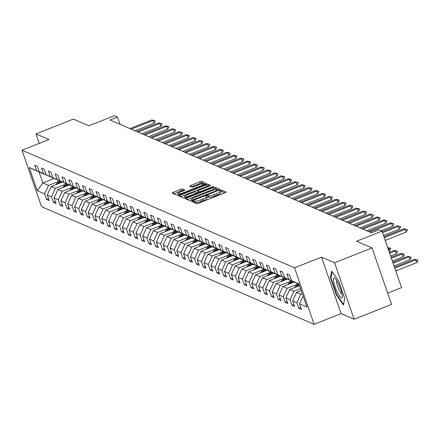 <?xml version="1.0" encoding="UTF-8"?>
<svg xmlns="http://www.w3.org/2000/svg" width="440" height="440" viewBox="0 0 440 440"><rect width="100%" height="100%" fill="white"/><g stroke="black" fill="none" stroke-linecap="round" stroke-linejoin="round"><path stroke-width="0.66" d="M192.808 201.135L192.077 201.674L196.631 203.643A1.617 0.325 -19.1 0 0 198.534 203.242L225.022 192.764A1.617 0.325 -19.1 0 0 226.122 192.049A1.617 0.325 -19.1 0 0 226.061 191.994L221.507 190.031L219.406 190.806L220.033 191.097A5.176 1.034 -19.1 0 1 220.22 191.268A5.176 1.034 -19.1 0 1 216.7 193.556L214.489 194.425A5.176 1.034 -19.1 0 1 208.412 195.701L206.492 195.723L205.722 196.224L206.349 196.515A5.176 1.034 -19.1 0 1 206.536 196.68A5.176 1.034 -19.1 0 1 203.016 198.968L200.805 199.843A5.176 1.034 -19.1 0 1 194.728 201.113L192.808 201.135M224.923 192.803L222.035 191.554L220.451 191.939M220.22 191.268L220.748 192.792A5.176 1.034 -19.1 0 1 217.228 195.08L215.023 195.954A5.176 1.034 -19.1 0 1 208.94 197.225L208.351 196.972L206.767 197.357M182.628 189.013A1.617 0.325 -19.1 0 0 180.725 189.415L173.294 192.352A1.617 0.325 -19.1 0 0 172.194 193.066A1.617 0.325 -19.1 0 0 172.255 193.122L177.315 195.305A1.617 0.325 -19.1 0 0 179.212 194.909L205.7 184.426A1.617 0.325 -19.1 0 0 206.8 183.711A1.617 0.325 -19.1 0 0 206.74 183.662L201.68 181.478A1.617 0.325 -19.1 0 0 199.782 181.874L190.806 185.427A1.617 0.325 -19.1 0 0 189.706 186.137A1.617 0.325 -19.1 0 0 189.761 186.191L191.928 187.127A1.617 0.325 -19.1 0 0 193.831 186.731L198.281 184.965A4.329 0.864 -19.1 0 1 203.517 184.047A4.329 0.864 -19.1 0 1 200.574 185.955L183.139 192.858A4.329 0.864 -19.1 0 1 177.898 193.776A4.329 0.864 -19.1 0 1 180.846 191.868L183.75 190.718A1.617 0.325 -19.1 0 0 184.85 190.003A1.617 0.325 -19.1 0 0 184.789 189.948L182.628 189.013L183.156 190.542A1.617 0.325 -19.1 0 0 181.253 190.938L173.921 193.842M334.554 262.757L321.536 257.142L341.094 313.621L354.112 319.236L334.554 262.757L372.031 247.929L356.521 241.236L382.008 231.154L378.945 229.834L371.454 232.799L110 119.988L117.491 117.024L114.433 115.704L88.951 125.785L73.442 119.092L35.965 133.925L39.242 143.396M321.536 257.142L294.553 267.817L22 150.216L48.983 139.541L35.965 133.925M186.632 198.11A1.617 0.325 -19.1 0 0 185.531 198.825A1.617 0.325 -19.1 0 0 185.592 198.875L190.652 201.058A1.617 0.325 -19.1 0 0 192.549 200.662L219.038 190.179A1.617 0.325 -19.1 0 0 220.138 189.464A1.617 0.325 -19.1 0 0 220.077 189.415L215.017 187.231A1.617 0.325 -19.1 0 0 213.12 187.627L186.632 198.11L187.127 199.54M183.981 198.181L178.921 195.998A1.617 0.325 -19.1 0 1 178.865 195.943A1.617 0.325 -19.1 0 1 179.965 195.228L206.448 184.751A1.617 0.325 -19.1 0 1 208.351 184.355L210.518 185.29A1.617 0.325 -19.1 0 1 210.573 185.339A1.617 0.325 -19.1 0 1 209.473 186.054L198.732 190.306A1.617 0.325 -19.1 0 0 197.632 191.021A1.617 0.325 -19.1 0 0 197.687 191.07L199.128 191.691A1.617 0.325 -19.1 0 0 201.025 191.296L212.207 186.868L213.582 186.632L212.812 187.127L185.884 197.786A1.617 0.325 -19.1 0 1 183.981 198.181M372.031 247.929L391.589 304.409L354.112 319.236M294.553 267.817L314.111 324.297L41.558 206.696L22 150.216M48.554 198.682L46.596 199.458L49.214 200.59L47.289 195.019L51.48 196.829L53.411 202.4L56.034 203.528L54.104 197.956L58.3 199.771L60.225 205.343L62.849 206.47L60.918 200.899L65.115 202.708L67.045 208.28L69.663 209.413L67.733 203.841L71.929 205.651L73.859 211.222L76.483 212.355L74.553 206.784L78.743 208.593L80.674 214.165L83.297 215.292L81.367 209.721L85.564 211.53L87.489 217.102L90.112 218.235L88.182 212.663L92.378 214.473L94.309 220.044L96.927 221.177L95.002 215.606L99.193 217.415L101.123 222.987L103.747 224.12L101.816 218.543L106.007 220.358L107.938 225.929L110.561 227.056L108.63 221.485L112.827 223.295L114.752 228.866L117.376 229.999L115.445 224.428L119.642 226.237L121.572 231.809L124.19 232.941L122.265 227.37L126.456 229.18L128.387 234.751L131.01 235.879L129.079 230.307L133.27 232.117L135.201 237.688L137.825 238.821L135.894 233.25L140.091 235.059L142.021 240.631L144.639 241.764L142.709 236.192L146.905 238.002L148.836 243.573L151.454 244.706L149.529 239.135L153.72 240.944L155.65 246.516L158.274 247.643L156.343 242.072L160.54 243.881L162.465 249.453L165.088 250.586L163.157 245.014L167.354 246.824L169.285 252.395L171.903 253.528L169.972 247.957L174.169 249.766L176.099 255.338L178.722 256.465L176.792 250.894L180.983 252.703L182.913 258.274L185.537 259.408L183.607 253.836L187.803 255.646L189.728 261.217L192.352 262.35L190.421 256.779L194.618 258.588L196.548 264.16L199.166 265.293L197.241 259.721L201.432 261.531L203.363 267.102L205.986 268.23L204.056 262.658L208.247 264.468L210.177 270.039L212.801 271.172L210.87 265.601L215.066 267.41L216.992 272.982L219.615 274.115L217.685 268.543L221.881 270.353L223.812 275.924L226.43 277.052L224.505 271.48L228.696 273.295L230.626 278.867L233.25 279.994L231.319 274.423L235.51 276.232L237.441 281.804L240.064 282.937L238.134 277.365L242.33 279.175L244.261 284.746L246.879 285.879L244.948 280.308L249.145 282.117L251.075 287.689L253.693 288.816L251.768 283.245L255.959 285.054L257.889 290.625L260.513 291.759L258.582 286.187L262.779 287.997L264.704 293.568L267.328 294.701L265.397 289.13L269.594 290.939L271.524 296.511L274.142 297.644L272.212 292.072L276.408 293.882L278.339 299.453L280.962 300.581L279.031 295.009L283.223 296.819L285.153 302.39L287.777 303.523L285.846 297.952L290.043 299.761L291.968 305.333L294.591 306.466L292.661 300.894L296.857 302.704L298.788 308.275L301.406 309.402L299.481 303.831L306.906 307.038L298.87 283.833L291.445 280.632L289.514 275.061L286.891 273.928L288.822 279.499L296.934 283.234L284.625 277.69L282.7 272.118L280.077 270.985L282.007 276.557L290.114 280.291L277.811 274.747L275.88 269.176L273.262 268.048L275.193 273.62L283.3 277.349L270.996 271.81L269.065 266.239L266.442 265.106L268.373 270.677L276.485 274.412L264.182 268.868L262.251 263.296L259.628 262.163L261.558 267.735L269.671 271.469L257.362 265.925L255.437 260.353L252.813 259.221L254.744 264.798L262.851 268.527L250.547 262.983L248.617 257.411L245.999 256.284L247.924 261.855L256.036 265.589L243.733 260.046L241.802 254.474L239.179 253.341L241.109 258.913L249.222 262.647L236.918 257.103L234.988 251.532L232.364 250.399L234.295 255.97L242.407 259.704L230.098 254.161L228.173 248.589L225.549 247.462L227.48 253.033L235.587 256.762L223.284 251.224L221.353 245.652L218.735 244.519L220.66 250.091L228.773 253.825L224.576 252.016L216.469 248.281L214.539 242.71L211.915 241.577L213.846 247.148L221.958 250.883L209.655 245.339L207.724 239.767L205.101 238.634L207.031 244.206L215.144 247.94L202.835 242.396L200.904 236.825L198.286 235.697L200.216 241.269L208.323 244.998L196.02 239.459L194.09 233.888L191.472 232.755L193.397 238.326L201.509 242.061L197.313 240.251L189.206 236.517L187.275 230.945L184.652 229.812L186.582 235.384L194.695 239.118L182.386 233.574L180.461 228.003L177.837 226.875L179.768 232.447L187.875 236.176L175.571 230.637L173.641 225.066L171.023 223.933L172.953 229.504L181.06 233.239L168.757 227.695L166.826 222.123L164.203 220.99L166.133 226.562L174.246 230.296L161.942 224.752L160.012 219.181L157.388 218.048L159.319 223.619L167.431 227.354L155.122 221.81L153.197 216.238L150.573 215.111L152.504 220.682L160.611 224.411L148.308 218.873L146.377 213.301L143.759 212.168L145.684 217.74L153.797 221.474L141.493 215.93L139.562 210.359L136.939 209.226L138.87 214.797L146.982 218.532L134.679 212.988L132.748 207.416L130.125 206.288L132.055 211.86L140.168 215.589L127.859 210.045L125.934 204.474L123.31 203.346L125.241 208.918L133.347 212.652L121.044 207.108L119.114 201.537L116.496 200.404L118.421 205.975L126.533 209.71L114.23 204.166L112.299 198.594L109.676 197.461L111.606 203.032L119.719 206.767L107.415 201.223L105.484 195.652L102.861 194.524L104.792 200.096L112.904 203.825L100.595 198.286L98.665 192.715L96.047 191.582L97.977 197.153L106.084 200.888L93.781 195.344L91.85 189.772L89.232 188.639L91.157 194.211L99.27 197.945L86.966 192.401L85.036 186.83L82.412 185.697L84.343 191.268L92.455 195.003L80.146 189.459L78.221 183.887L75.597 182.76L77.528 188.331L85.635 192.066L73.332 186.522L71.401 180.95L68.783 179.817L70.713 185.389L78.821 189.123L66.517 183.579L64.587 178.007L61.963 176.875L63.894 182.446L72.006 186.181L59.703 180.637L57.772 175.065L55.149 173.938L57.079 179.509L65.192 183.238L52.883 177.7L50.958 172.128L48.334 170.995L50.265 176.566L58.372 180.301L46.068 174.757L44.138 169.186L41.52 168.053L43.444 173.624L51.557 177.359L39.254 171.815L37.323 166.243L34.7 165.11L36.63 170.681L44.742 174.416L39.061 171.969L42.867 182.958L48.549 185.405L58.152 181.605M46.596 199.458L44.666 193.886L37.24 190.68L29.205 167.481L36.63 170.681M39.254 171.815L43.444 173.624M46.068 174.757L50.265 176.566M52.883 177.7L57.079 179.509M59.703 180.637L63.894 182.446M66.517 183.579L70.713 185.389M73.332 186.522L77.528 188.331M80.146 189.459L84.343 191.268M86.966 192.401L91.157 194.211M93.781 195.344L97.977 197.153M100.595 198.286L104.792 200.096M107.415 201.223L111.606 203.032M114.23 204.166L118.421 205.975M121.044 207.108L125.241 208.918M127.859 210.045L132.055 211.86M134.679 212.988L138.87 214.797M141.493 215.93L145.684 217.74M148.308 218.873L152.504 220.682M155.122 221.81L159.319 223.619M161.942 224.752L166.133 226.562M168.757 227.695L172.953 229.504M175.571 230.637L179.768 232.447M182.386 233.574L186.582 235.384M189.206 236.517L193.397 238.326M196.02 239.459L200.216 241.269M202.835 242.396L207.031 244.206M209.655 245.339L213.846 247.148M216.469 248.281L220.66 250.091M223.284 251.224L227.48 253.033M230.098 254.161L234.295 255.97M236.918 257.103L241.109 258.913M243.733 260.046L247.924 261.855M250.547 262.983L254.744 264.798M257.362 265.925L261.558 267.735M264.182 268.868L268.373 270.677M270.996 271.81L275.193 273.62M277.811 274.747L282.007 276.557M284.625 277.69L288.822 279.499M64.972 184.547L55.363 188.347L51.167 186.538L62.469 182.066M51.167 186.538L47.289 195.019M55.363 188.347L51.48 196.829M71.786 187.49L62.178 191.29L57.987 189.481L69.289 185.009M57.987 189.481L54.104 197.956M62.178 191.29L58.3 199.771M78.601 190.432L68.998 194.233L64.801 192.423L76.104 187.946M64.801 192.423L60.918 200.899M68.998 194.233L65.115 202.708M85.421 193.369L75.812 197.17L71.616 195.36L82.918 190.889M71.616 195.36L67.733 203.841M75.812 197.17L71.929 205.651M92.235 196.312L82.627 200.112L78.436 198.303L89.733 193.831M78.436 198.303L74.553 206.784M82.627 200.112L78.743 208.593M99.05 199.254L89.441 203.055L85.25 201.245L96.553 196.774M85.25 201.245L81.367 209.721M89.441 203.055L85.564 211.53M105.864 202.191L96.261 205.997L92.064 204.182L103.367 199.711M92.064 204.182L88.182 212.663M96.261 205.997L92.378 214.473M112.684 205.134L103.076 208.934L98.879 207.125L110.182 202.653M98.879 207.125L95.002 215.606M103.076 208.934L99.193 217.415M119.499 208.076L109.89 211.877L105.699 210.067L116.996 205.596M105.699 210.067L101.816 218.543M109.89 211.877L106.007 220.358M126.313 211.019L116.71 214.819L112.514 213.01L123.816 208.538M112.514 213.01L108.63 221.485M116.71 214.819L112.827 223.295M133.128 213.956L123.525 217.756L119.328 215.947L130.631 211.475M119.328 215.947L115.445 224.428M123.525 217.756L119.642 226.237M139.947 216.898L130.339 220.698L126.143 218.889L137.445 214.418M126.143 218.889L122.265 227.37M130.339 220.698L126.456 229.18M146.762 219.841L137.154 223.641L132.963 221.832L144.26 217.36M132.963 221.832L129.079 230.307M137.154 223.641L133.27 232.117M153.577 222.778L143.974 226.584L139.777 224.774L151.08 220.297M139.777 224.774L135.894 233.25M143.974 226.584L140.091 235.059M160.391 225.72L150.788 229.521L146.591 227.711L157.894 223.24M146.591 227.711L142.709 236.192M150.788 229.521L146.905 238.002M167.211 228.663L157.603 232.463L153.406 230.654L164.709 226.182M153.406 230.654L149.529 239.135M157.603 232.463L153.72 240.944M174.026 231.605L164.417 235.406L160.226 233.596L171.529 229.125M160.226 233.596L156.343 242.072M164.417 235.406L160.54 243.881M180.84 234.542L171.237 238.343L167.041 236.533L178.343 232.062M167.041 236.533L163.157 245.014M171.237 238.343L167.354 246.824M187.66 237.485L178.052 241.285L173.855 239.476L185.157 235.004M173.855 239.476L169.972 247.957M178.052 241.285L174.169 249.766M194.475 240.427L184.866 244.228L180.675 242.418L191.972 237.947M180.675 242.418L176.792 250.894M184.866 244.228L180.983 252.703M201.289 243.364L191.681 247.17L187.49 245.361L198.792 240.884M187.49 245.361L183.607 253.836M191.681 247.17L187.803 255.646M208.104 246.306L198.501 250.107L194.304 248.298L205.607 243.826M194.304 248.298L190.421 256.779M198.501 250.107L194.618 258.588M214.924 249.249L205.315 253.049L201.119 251.24L212.421 246.769M201.119 251.24L197.241 259.721M205.315 253.049L201.432 261.531M221.738 252.192L212.13 255.992L207.939 254.183L219.236 249.711M207.939 254.183L204.056 262.658M212.13 255.992L208.247 264.468M228.553 255.129L218.944 258.935L214.753 257.12L226.056 252.648M214.753 257.12L210.87 265.601M218.944 258.935L215.066 267.41M235.367 258.071L225.764 261.872L221.568 260.062L232.87 255.591M221.568 260.062L217.685 268.543M225.764 261.872L221.881 270.353M242.187 261.014L232.579 264.814L228.382 263.005L239.685 258.533M228.382 263.005L224.505 271.48M232.579 264.814L228.696 273.295M249.002 263.956L239.393 267.757L235.202 265.947L246.499 261.47M235.202 265.947L231.319 274.423M239.393 267.757L235.51 276.232M255.816 266.893L246.213 270.694L242.017 268.884L253.319 264.413M242.017 268.884L238.134 277.365M246.213 270.694L242.33 279.175M262.631 269.836L253.028 273.636L248.831 271.827L260.134 267.355M248.831 271.827L244.948 280.308M253.028 273.636L249.145 282.117M269.451 272.778L259.842 276.579L255.646 274.769L266.948 270.298M255.646 274.769L251.768 283.245M259.842 276.579L255.959 285.054M276.265 275.715L266.656 279.521L262.466 277.706L273.768 273.235M262.466 277.706L258.582 286.187M266.656 279.521L262.779 287.997M283.08 278.658L273.477 282.458L269.28 280.649L280.582 276.177M269.28 280.649L265.397 289.13M273.477 282.458L269.594 290.939M289.9 281.6L280.291 285.401L276.095 283.591L287.397 279.12M276.095 283.591L272.212 292.072M280.291 285.401L276.408 293.882M296.714 284.543L287.106 288.343L282.915 286.534L294.212 282.062M282.915 286.534L279.031 295.009M287.106 288.343L283.223 296.819M300.542 288.662L293.92 291.28L289.729 289.471L299.486 285.61M289.729 289.471L285.846 297.952M293.92 291.28L290.043 299.761M302.258 293.623L300.74 294.223L296.543 292.413L301.202 290.57M296.543 292.413L292.661 300.894M300.74 294.223L296.857 302.704M303.077 295.977L299.481 303.831M291.445 280.632L298.958 284.091M387.684 293.123L401.561 287.634L382.008 231.154M341.094 313.621L314.111 324.297M120.016 124.311L117.491 117.024M54.169 178.486L42.867 182.958L37.24 190.68M29.205 167.481L39.061 171.969M48.549 185.405L44.666 193.886M300.745 307.5L298.788 308.275M293.931 304.557L291.968 305.333M287.117 301.615L285.153 302.39M280.297 298.672L278.339 299.453M273.482 295.735L271.524 296.511M266.668 292.793L264.704 293.568M259.853 289.85L257.889 290.625M253.033 286.913L251.075 287.689M246.219 283.971L244.261 284.746M239.404 281.028L237.441 281.804M232.59 278.086L230.626 278.867M225.77 275.149L223.812 275.924M218.955 272.206L216.992 272.982M212.141 269.264L210.177 270.039M205.326 266.327L203.363 267.102M198.506 263.384L196.548 264.16M191.691 260.442L189.728 261.217M184.877 257.499L182.913 258.274M178.057 254.562L176.099 255.338M171.243 251.62L169.285 252.395M164.428 248.677L162.465 249.453M157.614 245.74L155.65 246.516M150.794 242.798L148.836 243.573M143.979 239.855L142.021 240.631M137.165 236.913L135.201 237.688M130.35 233.976L128.387 234.751M123.53 231.033L121.572 231.809M116.716 228.091L114.752 228.866M109.901 225.148L107.938 225.929M103.087 222.211L101.123 222.987M96.267 219.269L94.309 220.044M89.452 216.326L87.489 217.102M82.638 213.389L80.674 214.165M75.818 210.447L73.859 211.222M69.003 207.504L67.045 208.28M62.189 204.562L60.225 205.343M55.374 201.625L53.411 202.4M331.672 271.068L330.402 277.756L336.292 294.762L343.453 305.085L344.724 298.402L338.833 281.391L331.672 271.068M336.732 294.586L336.292 294.762M331.007 277.514L330.402 277.756M193.919 202.472L195.256 202.642A5.176 1.034 -19.1 0 0 201.339 201.372L200.805 199.843M206.536 196.68L207.064 198.209A5.176 1.034 -19.1 0 1 203.544 200.497L201.339 201.372M218.939 190.218L215.545 188.755A1.617 0.325 -19.1 0 0 213.648 189.156L187.259 199.595M192.242 200.041L216.816 190.564L217.586 190.064L216.926 189.756A5.176 1.034 -19.1 0 0 210.843 191.026L194.953 197.318A5.176 1.034 -19.1 0 0 191.433 199.601A5.176 1.034 -19.1 0 0 191.615 199.771L192.242 200.041L192.467 200.695M180.593 196.719L206.976 186.274L206.448 184.751M209.374 186.093L208.879 185.878A1.617 0.325 -19.1 0 0 206.976 186.274M198.171 192.467A1.617 0.325 -19.1 0 0 198.16 192.544A1.617 0.325 -19.1 0 0 198.22 192.599L198.583 192.759M187.583 194.716A4.329 0.864 -19.1 0 0 184.641 196.625A4.329 0.864 -19.1 0 0 189.882 195.707L196.026 193.276A1.617 0.325 -19.1 0 0 197.126 192.561A1.617 0.325 -19.1 0 0 197.065 192.506L195.63 191.889A1.617 0.325 -19.1 0 0 193.727 192.286L187.583 194.716M183.651 190.757L183.156 190.542M205.601 184.465L202.208 183.002A1.617 0.325 -19.1 0 0 200.31 183.398L191.433 186.912M395.775 270.913L416.774 262.603L415.822 259.853L414.513 259.292L394.493 267.212M414.513 259.292L417.841 260.089L418 260.546L416.774 262.603M394.823 268.163L415.822 259.853L417.841 260.089M383.922 236.681L403.942 228.762L407.27 229.559L405.251 229.328L406.202 232.073L385.204 240.383M403.942 228.762L405.251 229.328L384.252 237.639M407.27 229.559L407.429 230.016L406.202 232.073M333.685 281.936A10.714 2.239 -111.6 0 0 338.415 294.344A10.714 2.239 -111.6 0 0 342.293 296.912A10.714 2.239 -111.6 0 0 342.04 293.981A10.714 2.239 -111.6 0 0 334.966 278.399A10.714 2.239 -111.6 0 0 333.685 281.936M336.738 280.627A7.337 1.529 -111.6 0 0 336.776 283.135A7.337 1.529 -111.6 0 0 339.185 290.043A7.337 1.529 -111.6 0 0 342.056 294.074M344.718 298.392L343.569 304.442L336.627 294.437L330.924 277.954L332.112 271.7M394.059 265.953L409.959 259.661L409.007 256.916L407.699 256.35L392.777 262.257M407.699 256.35L411.026 257.147L411.186 257.603L409.959 259.661M393.107 263.208L409.007 256.916L411.026 257.147M298.529 285.989L299.266 284.972M294.58 287.551A4.367 4.18 -66.7 0 1 294.888 287.062L297.517 283.426M297.006 286.594L298.848 284.042M298.337 283.8L296.043 286.974M392.337 260.997L403.145 256.724L402.193 253.974L400.879 253.407L391.056 257.296M400.879 253.407L404.212 254.205L404.366 254.667L403.145 256.724M391.386 258.247L402.193 253.974L404.212 254.205M382.206 231.726L397.127 225.819L400.455 226.617L398.437 226.386L399.388 229.136L383.488 235.428M397.127 225.819L398.437 226.386L382.536 232.678M400.455 226.617L400.615 227.073L399.388 229.136M368.478 231.517L390.308 222.877L393.635 223.674L391.622 223.443L392.574 226.193L381.062 230.747M390.308 222.877L391.622 223.443L369.793 232.084M393.635 223.674L393.795 224.136L392.574 226.193M291.715 283.047L292.853 281.474M287.766 284.609A4.367 4.18 -66.7 0 1 288.074 284.125L290.702 280.484M290.191 283.652L292.034 281.1M291.517 280.863L289.229 284.031M390.621 256.036L396.33 253.781L395.379 251.031L394.064 250.465L389.34 252.335M394.064 250.465L397.392 251.268L397.551 251.724L396.33 253.781M389.67 253.292L395.379 251.031L397.392 251.268M284.9 280.11L286.039 278.531M280.951 281.672A4.367 4.18 -66.7 0 1 281.259 281.182L283.888 277.547M283.377 280.709L285.219 278.157M284.702 277.921L282.414 281.094M387.706 247.615L389.923 248.039L390.736 248.782L389.51 250.839L388.559 248.094L387.75 247.742M388.905 251.081L389.51 250.839M387.954 248.331L390.577 248.325M278.086 277.167L279.224 275.589M274.131 278.729A4.367 4.18 -66.7 0 1 274.439 278.24L277.068 274.604M276.557 277.772L278.405 275.22M277.888 274.978L275.594 278.152M361.664 228.575L383.493 219.94L386.166 220.451L386.82 220.737L384.802 220.501L385.754 223.251L366.751 230.769M383.493 219.94L384.802 220.501L362.973 229.141M386.82 220.737L386.98 221.194L385.754 223.251M354.849 225.638L376.679 216.997L380.006 217.795L377.988 217.564L378.939 220.308L359.937 227.832M376.679 216.997L377.988 217.564L356.158 226.198M380.006 217.795L380.166 218.251L378.939 220.308M348.029 222.695L369.864 214.055L373.192 214.852L371.173 214.621L372.125 217.371L353.117 224.889M369.864 214.055L371.173 214.621L349.344 223.262M373.192 214.852L373.351 215.314L372.125 217.371M341.215 219.753L363.044 211.118L365.717 211.629L366.372 211.915L364.359 211.679L365.31 214.429L346.302 221.947M363.044 211.118L364.359 211.679L342.529 220.319M366.372 211.915L366.531 212.372L365.31 214.429M334.4 216.81L356.23 208.175L358.903 208.687L359.557 208.972L357.539 208.742L358.49 211.486L339.488 219.005M356.23 208.175L357.539 208.742L335.709 217.377M359.557 208.972L359.716 209.429L358.49 211.486M327.586 213.873L349.415 205.233L352.743 206.03L350.724 205.799L351.675 208.544L332.673 216.068M349.415 205.233L350.724 205.799L328.895 214.434M352.743 206.03L352.902 206.487L351.675 208.544M320.766 210.931L342.595 202.29L345.928 203.088L343.909 202.857L344.861 205.607L325.853 213.125M342.595 202.29L343.909 202.857L322.08 211.497M345.928 203.088L346.082 203.549L344.861 205.607M313.951 207.988L335.781 199.353L338.454 199.865L339.108 200.151L337.095 199.914L338.047 202.664L319.039 210.183M335.781 199.353L337.095 199.914L315.26 208.555M339.108 200.151L339.268 200.607L338.047 202.664M307.137 205.046L328.966 196.411L332.293 197.208L330.275 196.977L331.227 199.722L312.224 207.246M328.966 196.411L330.275 196.977L308.445 205.612M332.293 197.208L332.453 197.665L331.227 199.722M300.322 202.109L322.152 193.468L325.479 194.266L323.461 194.035L324.412 196.785L305.409 204.303M322.152 193.468L323.461 194.035L301.631 202.675M325.479 194.266L325.639 194.728L324.412 196.785M293.502 199.166L315.332 190.526L318.005 191.043L318.665 191.329L316.646 191.092L317.598 193.842L298.59 201.361M315.332 190.526L316.646 191.092L294.817 199.733M318.665 191.329L318.819 191.785L317.598 193.842M286.688 196.224L308.517 187.589L311.19 188.1L311.845 188.386L309.826 188.155L310.777 190.899L291.775 198.418M308.517 187.589L309.826 188.155L287.997 196.79M311.845 188.386L312.004 188.843L310.777 190.899M279.873 193.287L301.702 184.646L305.03 185.444L303.012 185.213L303.963 187.957L284.961 195.481M301.702 184.646L303.012 185.213L281.182 193.847M305.03 185.444L305.19 185.9L303.963 187.957M273.059 190.344L294.888 181.704L298.216 182.501L296.197 182.27L297.149 185.02L278.146 192.538M294.888 181.704L296.197 182.27L274.368 190.911M298.216 182.501L298.375 182.963L297.149 185.02M266.239 187.402L288.068 178.767L290.741 179.278L291.395 179.564L289.382 179.328L290.334 182.078L271.326 189.596M288.068 178.767L289.382 179.328L267.553 187.968M291.395 179.564L291.555 180.021L290.334 182.078M259.424 184.459L281.254 175.824L284.581 176.622L282.562 176.391L283.514 179.135L264.512 186.659M281.254 175.824L282.562 176.391L260.733 185.026M284.581 176.622L284.741 177.078L283.514 179.135M252.61 181.522L274.439 172.882L277.767 173.679L275.748 173.448L276.7 176.198L257.697 183.716M274.439 172.882L275.748 173.448L253.919 182.089M277.767 173.679L277.926 174.136L276.7 176.198M245.79 178.58L267.625 169.939L270.952 170.737L268.934 170.506L269.885 173.256L250.883 180.774M267.625 169.939L268.934 170.506L247.104 179.146M270.952 170.737L271.112 171.198L269.885 173.256M238.975 175.637L260.805 167.002L263.478 167.514L264.132 167.799L262.119 167.569L263.071 170.313L244.063 177.832M260.805 167.002L262.119 167.569L240.29 176.204M264.132 167.799L264.291 168.256L263.071 170.313M271.266 274.225L272.404 272.652M267.317 275.787A4.367 4.18 -66.7 0 1 267.625 275.303L270.254 271.662M269.742 274.829L271.585 272.278M271.073 272.041L268.78 275.209M264.451 271.282L265.589 269.709M260.502 272.85A4.367 4.18 -66.7 0 1 260.81 272.36L263.439 268.719M262.928 271.887L264.77 269.335M264.253 269.099L261.965 272.267M257.637 268.345L258.775 266.767M253.688 269.907A4.367 4.18 -66.7 0 1 253.996 269.418L256.619 265.782M256.113 268.945L257.956 266.393M257.439 266.156L255.145 269.329M250.822 265.403L251.961 263.829M246.868 266.964A4.367 4.18 -66.7 0 1 247.176 266.475L249.805 262.839M249.293 266.007L251.141 263.456M250.624 263.214L248.331 266.387M244.002 262.46L245.141 260.887M240.053 264.022A4.367 4.18 -66.7 0 1 240.361 263.538L242.99 259.897M242.479 263.065L244.321 260.513M243.81 260.277L241.516 263.445M237.188 259.518L238.326 257.945M233.239 261.085A4.367 4.18 -66.7 0 1 233.547 260.596L236.176 256.96M235.664 260.123L237.507 257.571M236.99 257.334L234.702 260.507M230.373 256.581L231.512 255.002M226.424 258.143A4.367 4.18 -66.7 0 1 226.727 257.653L229.356 254.018M228.85 257.18L230.692 254.628M230.175 254.392L227.882 257.565M223.559 253.638L224.691 252.065M219.604 255.2A4.367 4.18 -66.7 0 1 219.912 254.716L222.541 251.075M222.03 254.243L223.878 251.691M223.361 251.455L221.067 254.623M216.739 250.696L217.877 249.123M212.79 252.263A4.367 4.18 -66.7 0 1 213.098 251.774L215.727 248.133M215.215 251.301L217.058 248.749M216.541 248.512L214.253 251.68M209.924 247.759L211.063 246.18M205.975 249.321A4.367 4.18 -66.7 0 1 206.283 248.831L208.912 245.196M208.401 248.358L210.243 245.806M209.726 245.57L207.438 248.743M203.11 244.816L204.248 243.243M199.161 246.378A4.367 4.18 -66.7 0 1 199.463 245.889L202.092 242.253M201.581 245.421L203.429 242.869M202.912 242.627L200.618 245.801M196.29 241.874L197.428 240.301M192.34 243.436A4.367 4.18 -66.7 0 1 192.649 242.952L195.278 239.311M194.766 242.479L196.614 239.927M196.097 239.69L193.804 242.858M189.475 238.931L190.614 237.358M185.526 240.499A4.367 4.18 -66.7 0 1 185.834 240.009L188.463 236.374M187.952 239.536L189.794 236.984M189.277 236.748L186.989 239.916M182.661 235.994L183.799 234.416M178.712 237.556A4.367 4.18 -66.7 0 1 179.02 237.066L181.649 233.431M181.137 236.594L182.98 234.042M182.463 233.805L180.174 236.979M175.846 233.052L176.985 231.479M171.892 234.614A4.367 4.18 -66.7 0 1 172.2 234.124L174.829 230.489M174.317 233.657L176.165 231.105M175.648 230.868L173.355 234.036M169.026 230.109L170.165 228.536M165.077 231.671A4.367 4.18 -66.7 0 1 165.385 231.187L168.014 227.546M167.503 230.714L169.345 228.162M168.834 227.926L166.54 231.094M162.212 227.172L163.35 225.594M158.263 228.734A4.367 4.18 -66.7 0 1 158.571 228.245L161.2 224.609M160.688 227.772L162.531 225.22M162.014 224.983L159.726 228.157M155.397 224.23L156.536 222.651M151.448 225.792A4.367 4.18 -66.7 0 1 151.756 225.302L154.38 221.667M153.874 224.835L155.716 222.282M155.199 222.041L152.906 225.214M148.583 221.287L149.721 219.714M144.628 222.849A4.367 4.18 -66.7 0 1 144.936 222.365L147.565 218.724M147.054 221.892L148.902 219.34M148.385 219.104L146.091 222.272M141.763 218.345L142.901 216.772M137.814 219.912A4.367 4.18 -66.7 0 1 138.121 219.423L140.751 215.787M140.239 218.95L142.082 216.398M141.57 216.161L139.276 219.329M134.948 215.407L136.087 213.829M130.999 216.97A4.367 4.18 -66.7 0 1 131.307 216.48L133.936 212.845M133.425 216.007L135.267 213.455M134.75 213.219L132.462 216.392M128.133 212.465L129.272 210.892M124.184 214.027A4.367 4.18 -66.7 0 1 124.493 213.538L127.116 209.902M126.61 213.07L128.453 210.518M127.936 210.276L125.642 213.45M121.319 209.523L122.452 207.95M117.365 211.085A4.367 4.18 -66.7 0 1 117.672 210.601L120.302 206.96M119.79 210.128L121.638 207.576M121.121 207.339L118.828 210.507M114.499 206.586L115.638 205.007M110.55 208.148A4.367 4.18 -66.7 0 1 110.858 207.658L113.487 204.023M112.976 207.185L114.818 204.633M114.301 204.397L112.013 207.57M107.684 203.643L108.823 202.065M103.736 205.205A4.367 4.18 -66.7 0 1 104.043 204.715L106.672 201.08M106.161 204.248L108.004 201.691M107.487 201.454L105.199 204.628M232.161 172.7L253.99 164.06L257.318 164.857L255.299 164.626L256.251 167.371L237.248 174.895M253.99 164.06L255.299 164.626L233.47 173.261M257.318 164.857L257.477 165.314L256.251 167.371M225.346 169.757L247.176 161.117L250.503 161.915L248.485 161.684L249.436 164.434L230.434 171.952M247.176 161.117L248.485 161.684L226.655 170.324M250.503 161.915L250.663 162.377L249.436 164.434M218.526 166.815L240.356 158.18L243.029 158.691L243.689 158.978L241.67 158.741L242.622 161.491L223.614 169.01M240.356 158.18L241.67 158.741L219.841 167.382M243.689 158.978L243.843 159.434L242.622 161.491M211.712 163.873L233.541 155.238L236.214 155.749L236.869 156.035L234.856 155.804L235.807 158.548L216.799 166.073M233.541 155.238L234.856 155.804L213.021 164.439M236.869 156.035L237.028 156.492L235.807 158.548M204.897 160.936L226.727 152.295L230.054 153.093L228.036 152.862L228.987 155.612L209.985 163.13M226.727 152.295L228.036 152.862L206.206 161.502M230.054 153.093L230.214 153.549L228.987 155.612M198.083 157.993L219.912 149.353L223.24 150.15L221.221 149.919L222.173 152.669L203.17 160.188M219.912 149.353L221.221 149.919L199.392 158.56M223.24 150.15L223.399 150.612L222.173 152.669M191.263 155.051L213.092 146.416L215.765 146.927L216.425 147.213L214.407 146.977L215.358 149.727L196.35 157.245M213.092 146.416L214.407 146.977L192.577 155.617M216.425 147.213L216.579 147.67L215.358 149.727M184.448 152.114L206.278 143.473L209.605 144.271L207.587 144.04L208.538 146.784L189.536 154.308M206.278 143.473L207.587 144.04L185.757 152.674M209.605 144.271L209.764 144.727L208.538 146.784M177.634 149.171L199.463 140.531L202.791 141.328L200.772 141.097L201.724 143.847L182.721 151.365M199.463 140.531L200.772 141.097L178.943 149.738M202.791 141.328L202.95 141.79L201.724 143.847M100.87 200.701L102.009 199.128M96.921 202.263A4.367 4.18 -66.7 0 1 97.224 201.779L99.853 198.138M99.341 201.306L101.189 198.754M100.672 198.517L98.379 201.685M170.819 146.229L192.649 137.588L195.322 138.105L195.976 138.391L193.958 138.155L194.909 140.905L175.906 148.423M192.649 137.588L193.958 138.155L172.128 146.795M195.976 138.391L196.136 138.847L194.909 140.905M94.05 197.758L95.189 196.185M90.101 199.326A4.367 4.18 -66.7 0 1 90.409 198.836L93.038 195.195M92.526 198.363L94.375 195.811M93.858 195.575L91.564 198.743M163.999 143.286L185.829 134.651L188.502 135.163L189.162 135.449L187.143 135.218L188.095 137.962L169.087 145.481M185.829 134.651L187.143 135.218L165.314 143.853M189.162 135.449L189.316 135.905L188.095 137.962M87.236 194.821L88.374 193.243M83.287 196.383A4.367 4.18 -66.7 0 1 83.595 195.894L86.224 192.258M85.712 195.421L87.555 192.869M87.038 192.632L84.75 195.806M157.185 140.349L179.014 131.709L182.341 132.506L180.323 132.275L181.274 135.02L162.272 142.544M179.014 131.709L180.323 132.275L158.494 140.91M182.341 132.506L182.501 132.963L181.274 135.02M80.421 191.879L81.559 190.306M76.472 193.441A4.367 4.18 -66.7 0 1 76.78 192.951L79.409 189.316M78.897 192.484L80.74 189.931M80.223 189.69L77.935 192.863M150.37 137.407L172.2 128.766L175.527 129.564L173.509 129.333L174.46 132.083L155.458 139.601M172.2 128.766L173.509 129.333L151.679 137.973M175.527 129.564L175.687 130.026L174.46 132.083M73.607 188.936L74.745 187.363M69.652 190.498A4.367 4.18 -66.7 0 1 69.96 190.014L72.589 186.373M72.078 189.541L73.925 186.989M73.409 186.753L71.115 189.921M143.55 134.464L165.385 125.829L168.058 126.341L168.713 126.627L166.694 126.39L167.646 129.14L148.643 136.659M165.385 125.829L166.694 126.39L144.864 135.031M168.713 126.627L168.872 127.083L167.646 129.14M66.787 185.994L67.925 184.421M62.838 187.561A4.367 4.18 -66.7 0 1 63.146 187.072L65.775 183.436M65.263 186.599L67.106 184.047M66.594 183.81L64.3 186.984M136.736 131.522L158.565 122.887L161.893 123.684L159.88 123.453L160.831 126.198L141.823 133.722M158.565 122.887L159.88 123.453L138.05 132.088M161.893 123.684L162.052 124.141L160.831 126.198M59.972 183.056L61.111 181.478M56.023 184.619A4.367 4.18 -66.7 0 1 56.331 184.129L58.96 180.494M58.449 183.656L60.291 181.104M59.774 180.868L57.486 184.041M129.921 128.585L151.751 119.944L155.078 120.742L153.06 120.511L154.011 123.261L135.008 130.779M151.751 119.944L153.06 120.511L131.23 129.151M155.078 120.742L155.238 121.204L154.011 123.261M195.256 202.642L194.728 201.113M203.544 200.497L203.016 198.968M208.351 196.972L207.823 195.443M208.94 197.225L208.412 195.701M215.023 195.954L214.489 194.425M217.228 195.08L216.7 193.556M222.035 191.554L221.507 190.031M194.667 202.384L194.139 200.86M213.648 189.156L213.12 187.627M215.545 188.755L215.017 187.231M193.721 200.2L193.567 199.76M216.97 190.999L216.816 190.564M217.773 190.68L217.58 190.119M191.994 200.86L191.615 199.771M180.461 196.663L179.965 195.228M208.879 185.878L208.351 184.355M198.22 192.599L197.687 191.07M199.386 192.44L199.128 191.691M201.179 191.73L201.025 191.296M212.361 187.308L212.207 186.868M190.031 196.141L189.882 195.707M196.174 193.71L196.026 193.276M197.323 193.259L197.109 192.638M183.288 193.292L183.139 192.858M200.728 186.395L200.574 185.955M191.301 186.857L190.806 185.427M200.31 183.398L199.782 181.874M202.208 183.002L201.68 181.478M173.789 193.781L173.294 192.352M181.253 190.938L180.725 189.415M294.888 287.062L295.334 287.254M288.074 284.125L288.514 284.312M281.259 281.182L281.699 281.375M274.439 278.24L274.885 278.432M267.625 275.303L268.07 275.49M260.81 272.36L261.25 272.553M253.996 269.418L254.436 269.61M247.176 266.475L247.621 266.668M240.361 263.538L240.806 263.725M233.547 260.596L233.987 260.788M226.727 257.653L227.172 257.846M219.912 254.716L220.358 254.903M213.098 251.774L213.538 251.966M206.283 248.831L206.723 249.024M199.463 245.889L199.909 246.081M192.649 242.952L193.094 243.139M185.834 240.009L186.274 240.202M179.02 237.066L179.46 237.259M172.2 234.124L172.645 234.316M165.385 231.187L165.831 231.38M158.571 228.245L159.011 228.437M151.756 225.302L152.196 225.495M144.936 222.365L145.382 222.552M138.121 219.423L138.567 219.615M131.307 216.48L131.747 216.673M124.493 213.538L124.933 213.73M117.672 210.601L118.118 210.788M110.858 207.658L111.298 207.851M104.043 204.715L104.484 204.908M97.224 201.779L97.669 201.965M90.409 198.836L90.855 199.029M83.595 195.894L84.035 196.086M76.78 192.951L77.22 193.144M69.96 190.014L70.406 190.201M63.146 187.072L63.591 187.264M56.331 184.129L56.771 184.322M217.8 190.669L217.586 190.064M191.879 200.893L191.433 199.601M198.16 192.544L197.632 191.021M185.13 198.038L184.641 196.625M197.362 193.243L197.126 192.561M178.387 195.184L177.898 193.776M203.896 185.141L203.517 184.047"/></g></svg>

